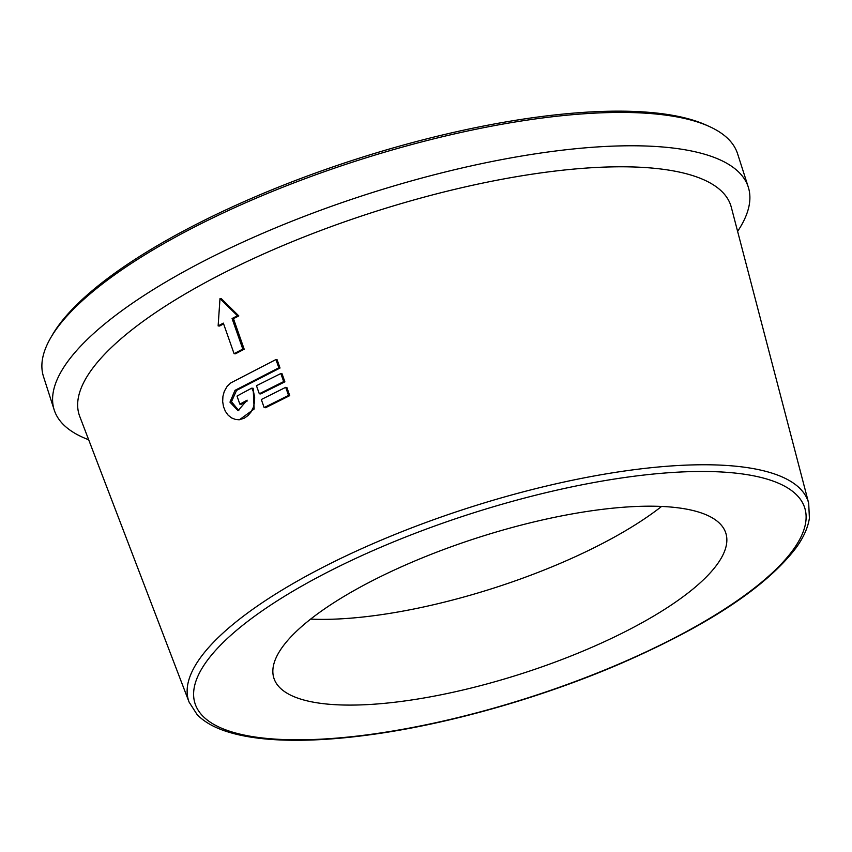 <?xml version="1.0" encoding="UTF-8"?>
<svg xmlns="http://www.w3.org/2000/svg" width="852" height="852" viewBox="0 0 852 852"><rect width="100%" height="100%" fill="white"/><g stroke="black" fill="none" stroke-linecap="round" stroke-linejoin="round"><path stroke-width="1.28" d="M251.745 388.171L253.651 392.325L254.663 397.362L254.578 402.165L253.225 407.65L250.903 412.155L248.017 415.552L244.258 418.194L239.795 419.599L235.599 419.472L231.627 417.959L228.144 415.19L225.375 411.335L223.512 406.692L222.67 401.569L222.926 396.34L224.278 391.377L227.133 386.371L230.807 382.899L275.942 359.544L278.838 367.787L235.003 390.344L229.965 402.155L238.017 410.653L247.155 400.184A338.478 87.245 160.7 0 0 239.849 404.157L237.016 396.084A338.947 87.373 -19.3 0 1 251.745 388.171L253.161 388.288L254.152 409.035L239.444 419.748L237.815 419.716M247.08 401.111A335.858 86.457 160.6 0 0 241.382 404.21L239.849 404.157M275.942 359.544L277.134 359.778L280.031 368.021L236.536 390.408L231.488 401.707L238.805 410.632M280.031 368.021L278.838 367.787M232.074 318.531L242.809 349.086L234.076 353.687L223.341 323.121A342.823 88.374 160.7 0 0 218.133 325.922L219.986 298.647L237.474 315.751A342.823 88.374 160.7 0 0 232.074 318.531L233.459 318.669L244.194 349.224L242.809 349.086M219.986 298.647L221.413 298.775L238.816 315.922L237.474 315.751M238.816 315.922A340.204 87.586 160.6 0 0 233.459 318.669M223.597 323.867A340.204 87.586 160.6 0 0 219.624 326.007L218.133 325.922M244.194 349.224A338.446 87.138 160.6 0 0 235.525 353.782L234.076 353.687M264.152 407.586L261.319 399.513L285.708 387.33L288.54 395.403L264.152 407.586L265.536 407.725L289.733 395.637L288.54 395.403M289.733 395.637L286.9 387.564L285.708 387.33M259.306 393.773L256.463 385.711L280.851 373.527L283.684 381.589L259.306 393.773L260.68 393.922L284.887 381.834L283.684 381.589M284.887 381.834L282.044 373.762L280.851 373.527M661.567 506.45A237.314 71.44 -17.8 0 1 310.618 619.116M315.293 702.517A237.314 71.44 -17.8 0 1 273.897 678.181A237.314 71.44 -17.8 0 1 478.015 537.612A237.314 71.44 -17.8 0 1 725.808 533.096A237.314 71.44 -17.8 0 1 579.594 652.504A237.314 71.44 -17.8 0 1 315.293 702.517M189.112 702.133L79.737 416.404A342.206 103.017 -17.8 0 1 373.495 212.105A342.206 103.017 -17.8 0 1 731.293 207.217L808.686 503.212L809.4 518.154C807.952 527.633 803.553 537.474 796.205 547.655C766.225 587.071 707.426 625.837 619.809 663.942C540.786 697.958 447.673 724.36 369.8 734.807C334.591 739.589 303.461 741.24 276.399 739.77C255.983 738.641 238.762 735.67 224.747 730.878C212.936 726.852 203.713 721.41 197.078 714.54L189.112 702.133A325.411 97.969 -17.8 0 1 317.168 570.286A325.411 97.969 -17.8 0 1 629.5 470.315A325.411 97.969 -17.8 0 1 808.686 503.212M88.672 439.749A364.486 109.738 -17.8 0 1 54.198 409.929A364.486 109.738 -17.8 0 1 367.702 194.032A364.486 109.738 -17.8 0 1 748.28 187.089A364.486 109.738 -17.8 0 1 737.608 231.393M54.198 409.929L43.495 376.595A364.486 109.738 -17.8 0 1 50.651 337.914A364.486 109.738 -17.8 0 1 356.999 160.698A364.486 109.738 -17.8 0 1 709.247 126.469A364.486 109.738 -17.8 0 1 737.587 153.754L748.28 187.089M50.651 337.914L52.334 335.006A361.866 108.939 -17.8 0 1 356.477 159.068A361.866 108.939 -17.8 0 1 706.191 125.084L709.247 126.469M236.536 390.408L235.003 390.344M321.523 575.302A320.171 96.393 -17.8 0 1 804.65 507.622A320.171 96.393 -17.8 0 1 373.378 733.998A320.171 96.393 -17.8 0 1 321.523 575.302"/></g></svg>
